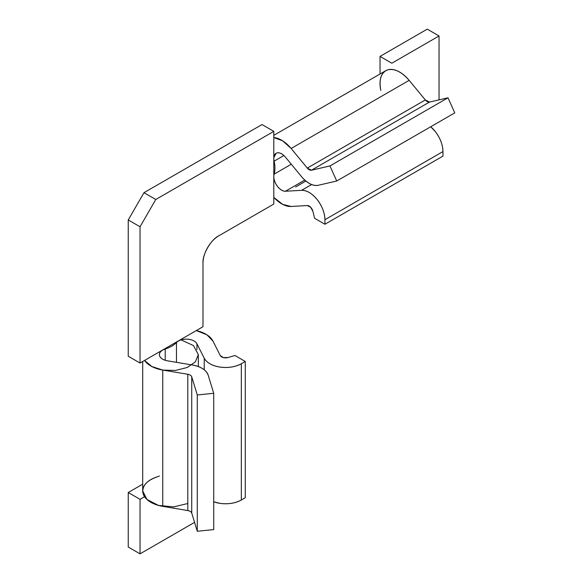 <?xml version="1.0" encoding="UTF-8"?>
<svg xmlns="http://www.w3.org/2000/svg" width="583" height="583" viewBox="0 0 583 583"><rect width="100%" height="100%" fill="white"/><g stroke="black" fill="none" stroke-linecap="round" stroke-linejoin="round"><path stroke-width="0.87" d="M155.778 199.503L140.044 226.765L140.044 363.049L202.993 326.706L140.044 363.049L128.238 356.235L128.238 219.951L143.979 192.689L262.007 124.551L273.806 131.364L273.806 204.05L218.727 235.853L273.806 204.05L273.806 131.364L262.007 124.551L143.979 192.689L155.778 199.503L273.806 131.364L155.778 199.503L143.979 192.689L128.238 219.951L140.044 226.765L155.778 199.503L140.044 226.765L128.238 219.951L128.238 356.235L140.044 363.049L140.044 226.765L140.044 363.049L128.238 356.235L128.238 219.951L143.979 192.689L262.007 124.551L273.806 131.364L155.778 199.503L143.979 192.689M140.044 363.049L202.993 326.706L202.993 263.108C203.059 258.08 204.597 252.913 207.599 247.593C210.703 242.339 214.413 238.418 218.727 235.853C210.944 239.533 202.286 254.523 202.993 263.108L202.993 326.706L202.993 263.108A22.256 12.848 -60 0 1 218.727 235.853L273.806 204.05L273.806 131.364M427.244 29.15L439.043 35.964L439.043 99.861L439.043 35.964L391.834 63.219L380.036 56.405L427.244 29.15L380.036 56.405L391.834 63.219L439.043 35.964L427.244 29.15L380.036 56.405L391.834 63.219L439.043 35.964L427.244 29.15M380.036 74.005L380.036 56.405L380.036 74.005M194.569 522.368L140.044 553.85L128.238 547.036L128.238 492.518L142.697 484.174L128.238 492.518L140.044 499.332L144.569 496.723L140.044 499.332L140.044 553.85L194.569 522.368L140.044 553.85L140.044 499.332L128.238 492.518L128.238 547.036L140.044 553.85L128.238 547.036L128.238 492.518L142.697 484.174M409.149 80.345L425.328 99.941L307.299 168.079L291.121 148.483L282.704 140.846L273.806 137.566L282.704 140.846L291.121 148.483L409.149 80.345A27.816 16.062 -120 0 0 387.323 69.975A27.816 16.062 -120 0 0 380.83 90.387C378.804 79.66 380.969 72.853 387.323 69.975C394.21 68.16 401.49 71.614 409.149 80.345L425.328 99.941L429.474 102.076L447.992 97.798L454.762 112.869L336.734 181.014L329.963 165.936L336.734 181.014L454.762 112.869L447.992 97.798L329.963 165.936L311.446 170.221L329.963 165.936L447.992 97.798L429.474 102.076L311.446 170.221L307.299 168.079L425.328 99.941L409.149 80.345L291.121 148.483L307.299 168.079L311.446 170.221L429.474 102.076L425.328 99.941L307.299 168.079L291.121 148.483L409.149 80.345C401.49 71.614 394.21 68.16 387.323 69.975L385.837 70.652M324.928 224.251L324.928 219.711L442.956 151.565C442.752 144.671 440.18 137.974 435.231 131.466C440.18 137.974 442.752 144.671 442.956 151.565L442.956 156.113L324.928 224.251L314.594 218.29L312.933 211.389A5.56 3.214 60 0 0 307.299 205.551L310.644 207.242L312.933 211.389L314.594 218.29L324.928 224.251L324.928 219.711C324.724 212.817 322.151 206.12 317.203 199.612C312.051 193.388 306.855 190.291 301.615 190.32L311.614 184.549L301.615 190.32C306.855 190.291 312.051 193.388 317.203 199.612C322.151 206.12 324.724 212.817 324.928 219.711L442.956 151.565L442.956 156.113L442.956 151.565L324.928 219.711L324.928 224.251L442.956 156.113L324.928 224.251L314.594 218.29L312.933 211.389L310.644 207.242L307.299 205.551L291.121 206.469L282.704 204.385L273.806 197.397L282.704 204.385L291.121 206.469L307.299 205.551L291.121 206.469A27.816 16.062 60 0 1 273.806 197.397M425.328 99.941A5.56 3.214 -120 0 0 429.474 102.076L447.992 97.798L454.762 112.869L336.734 181.014L318.216 185.292C312.852 186.152 307.321 183.302 301.615 176.744L285.444 157.148C282.376 153.657 279.468 152.272 276.714 153.001L276.116 153.271L273.806 157.68A11.128 6.428 60 0 1 285.444 157.148L301.615 176.744C307.321 183.302 312.852 186.152 318.216 185.292L336.734 181.014L329.963 165.936L311.446 170.221A5.56 3.214 60 0 1 307.299 168.079M283.899 155.515L274.112 161.163A11.128 6.428 60 0 1 273.806 159.108L274.112 161.163L283.899 155.515L274.112 161.163C275.205 166.119 275.205 170.447 274.112 174.142L291.289 164.231L274.112 174.142C275.205 170.447 275.205 166.119 274.112 161.163C273.303 156.878 274.17 154.152 276.714 153.001C279.468 152.272 282.376 153.657 285.444 157.148L301.615 176.744A22.256 12.848 60 0 0 318.216 185.292L336.734 181.014M435.231 131.466L430.691 126.766L435.231 131.466M311.614 184.549L301.615 190.32L285.444 191.246C282.376 191.195 279.468 189.22 276.714 185.314C274.17 181.226 273.303 177.502 274.112 174.142C273.303 177.502 274.17 181.226 276.714 185.314C279.468 189.22 282.376 191.195 285.444 191.246L301.615 190.32A22.256 12.848 60 0 1 324.928 219.711M304.771 180.081L285.444 191.246L304.771 180.081L285.444 191.246L301.615 190.32M187.806 510.562L187.806 374.271L162.744 370.067L162.744 506.357L187.806 510.562C189.941 510.978 191.246 511.816 191.734 513.091L191.734 376.8C191.246 375.532 189.941 374.687 187.806 374.271L187.806 510.562L162.744 506.357L162.744 370.067L151.704 366.481L144.569 360.44L151.857 366.554L162.744 370.067L151.857 366.554L144.569 360.44A27.816 16.062 180 0 0 162.744 370.067L187.806 374.271C189.941 374.687 191.246 375.532 191.734 376.8L191.734 513.091L197.28 531.259L197.28 394.975L191.734 376.8L197.28 394.975L197.28 531.259L213.721 529.59L213.721 393.299L197.28 394.975L213.721 393.299L213.721 529.59L197.28 531.259L191.734 513.091C191.246 511.816 189.941 510.978 187.806 510.562L162.744 506.357C151.361 504.084 144.73 499.507 142.857 492.635C144.73 499.507 151.361 504.084 162.744 506.357L162.744 370.067L187.806 374.271L187.806 510.562A5.56 3.214 0 0 1 191.734 513.091L191.734 376.8L197.28 394.975L197.28 531.259L191.734 513.091M180.548 339.663L193.461 345.566L198.337 354.646L195.4 361.824L187.216 367.487L175.512 370.445L162.744 370.067M142.697 490.93L142.697 361.518L142.697 490.93L146.952 499.471L158.416 505.395L173.581 506.897L187.806 503.515M142.697 491.003L142.857 492.635C142.172 485.69 146.982 480.414 157.286 476.807A27.816 16.062 0 0 0 142.857 492.635A27.816 16.062 0 0 0 162.744 506.357M196.282 330.576L206.885 334.788L212.963 341.077L220.25 355.543L223.391 357.598L228.128 357.503L234.934 355.492L245.268 361.46L245.268 497.744L245.268 361.46L241.333 363.734L241.333 500.017L245.268 497.744L241.333 500.017L241.333 363.734C235.262 366.999 228.172 368.121 220.061 367.093C212.095 365.738 206.819 362.786 204.225 358.232L204.225 369.782L204.225 358.232C206.819 362.786 212.095 365.738 220.061 367.093C228.172 368.121 235.262 366.999 241.333 363.734L245.268 361.46L234.934 355.492L228.128 357.503L223.391 357.598L220.25 355.543L212.963 341.077L206.885 334.788L196.282 330.576A27.816 16.062 180 0 1 212.963 341.077L220.25 355.543A5.56 3.214 180 0 0 228.128 357.503L234.934 355.492L245.268 361.46L245.268 497.744L241.333 500.017C235.262 503.289 228.172 504.404 220.061 503.377C228.172 504.404 235.262 503.289 241.333 500.017L241.333 363.734L245.268 361.46M159.385 354.675L159.451 355.324C159.181 352.547 161.105 350.434 165.222 348.991C170.061 347.461 173.807 345.296 176.467 342.505L176.467 362.334L176.467 342.505C173.807 345.296 170.061 347.461 165.222 348.991L165.222 360.294L165.222 348.991C161.105 350.434 159.181 352.547 159.451 355.324C160.201 358.079 162.854 359.908 167.408 360.811L192.47 365.024A22.256 12.848 180 0 1 208.167 375.131L213.721 393.299L208.167 375.131C206.236 370.052 200.997 366.685 192.47 365.024C200.997 366.685 206.236 370.052 208.167 375.131L213.721 393.299L213.721 529.59L197.28 531.259M213.721 501.795L220.061 503.377L213.721 501.795A22.256 12.848 0 0 0 241.333 500.017M176.467 362.334L176.467 342.505C178.966 340.122 182.625 339.014 187.434 339.175C182.625 339.014 178.966 340.122 176.467 342.505A27.816 16.062 180 0 1 165.222 348.991A11.128 6.428 180 0 0 159.451 355.324A11.128 6.428 180 0 0 167.408 360.811L192.47 365.024L167.408 360.811C162.854 359.908 160.201 358.079 159.451 355.324M187.434 339.175C192.193 339.605 195.363 341.135 196.937 343.766L204.225 358.232L196.937 343.766L196.937 349.618L196.937 343.766C195.363 341.135 192.193 339.605 187.434 339.175M140.044 226.765L128.238 219.951M439.043 99.861L439.043 35.964M144.569 496.723L140.044 499.332L128.238 492.518M140.044 499.332L140.044 553.85M273.806 137.566A27.816 16.062 60 0 1 291.121 148.483M429.474 102.076L311.446 170.221M447.992 97.798L329.963 165.936M274.112 161.163A27.816 16.062 60 0 1 274.112 174.142L291.289 164.231M442.956 151.565A22.256 12.848 -120 0 0 430.691 126.766M274.112 174.142A11.128 6.428 -120 0 0 273.806 175.855M273.806 177.283A11.128 6.428 -120 0 0 285.444 191.246M187.806 374.271A5.56 3.214 180 0 1 191.734 376.8M157.286 476.807A11.128 6.428 0 0 0 159.385 475.954M197.28 394.975L213.721 393.299M165.222 348.991L165.222 360.294M241.333 363.734A22.256 12.848 180 0 1 204.225 358.232L204.225 369.782M176.467 342.505A11.128 6.428 180 0 1 187.434 339.175A11.128 6.428 180 0 1 196.937 343.766L204.225 358.232M196.937 349.618L196.937 343.766M385.771 70.689L273.806 135.329L385.771 70.689M295.559 187.019L305.886 181.051M198.337 354.646L198.337 366.569"/></g></svg>
